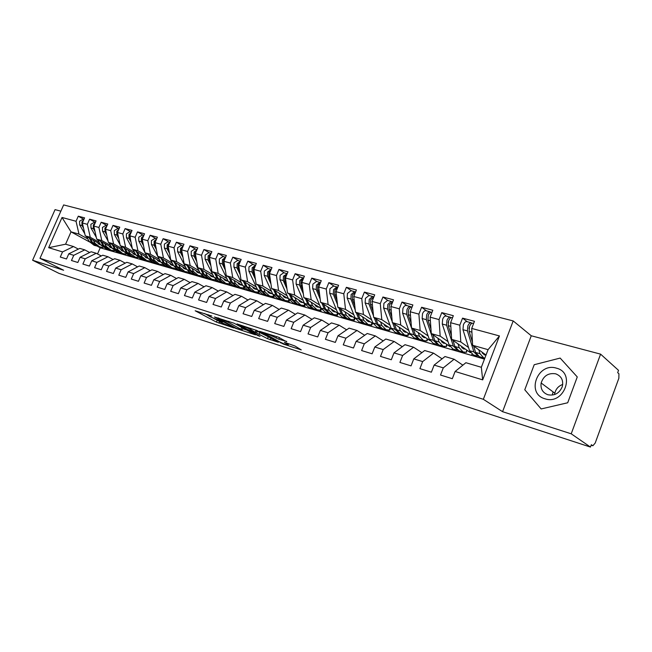 <?xml version="1.0" encoding="UTF-8"?>
<svg xmlns="http://www.w3.org/2000/svg" width="652" height="652" viewBox="0 0 652 652"><rect width="100%" height="100%" fill="white"/><g stroke="black" fill="none" stroke-linecap="round" stroke-linejoin="round"><path stroke-width="0.98" d="M211.81 316.024L195.168 310.768L216.431 322.096L233.913 327.915L220.132 322.055L218.933 321.314L222.878 321.974L210.946 317.141L207.898 315.405L211.81 316.024M286.619 341.746L278.404 337.182L259.512 331.297L283.245 344.028L301.265 349.888L294.859 345.959L284.353 342.308L288.192 344.835C287.573 345.275 284.598 344.232 279.252 341.697L264.72 333.628C265.315 333.164 268.331 334.223 273.783 336.815L278.779 339.219L286.733 341.444M60.88 211.167L55.061 209.626L32.6 260.238L58.949 273.359L590.467 447.076L591.323 444.729L592.888 445.756L595.203 443.034L618.854 378.266L618.935 373.775L617.68 372.651L618.52 370.344L600.59 354.142L531.266 335.772L513.197 320.939L483.344 399.301L502.57 411.689L571.217 433.808L590.467 447.076M32.6 260.238L63.627 270.238L39.984 258.339L483.344 399.301M234.166 323.27L214.451 316.953L235.584 328.315L255.486 334.875L234.166 323.27M236.978 323.905L257.198 330.654L278.298 342.267L267.532 338.681L256.562 333.017L251.004 331.379L260.05 336.326L258.021 335.666L236.978 323.905M471.494 355.364L471.901 354.321M452.015 349.725L452.349 348.861M433.058 344.232L433.393 343.376M414.607 338.885L414.933 338.046M396.636 333.677L396.97 332.846M379.138 328.608L379.456 327.817M362.088 323.661L362.357 322.984M345.462 318.844L345.699 318.266M329.252 314.15L329.456 313.653M313.441 309.57L313.612 309.154M513.197 320.939L63.635 204.924L39.984 258.339M89.56 241.965L71.027 231.851L62.03 217.475L48.664 247.687L62.543 251.917L60.277 257.043L66.512 258.974L68.786 253.815L73.741 255.323L71.467 260.515L77.841 262.487L80.123 257.271L85.192 258.811L82.902 264.06L89.414 266.081L91.72 260.8L96.903 262.381L94.589 267.687L101.256 269.757L103.578 264.41L108.884 266.024L106.545 271.403L113.366 273.514L115.706 268.102L121.133 269.757L118.786 275.193L125.755 277.361L128.118 271.884L133.668 273.579L131.305 279.08L138.444 281.297L140.824 275.755L146.504 277.483L144.116 283.058L151.427 285.323L153.823 279.716L159.65 281.485L157.238 287.133L164.728 289.455L167.14 283.775L173.106 285.584L170.677 291.297L178.346 293.677L180.783 287.923L186.896 289.79L184.443 295.576L192.307 298.013L194.761 292.186L201.02 294.093L198.558 299.953L206.611 302.447L209.088 296.546L215.502 298.502L213.017 304.435L221.281 307.002L223.775 301.02L230.36 303.025L227.85 309.04L236.317 311.672L238.844 305.609L245.592 307.662L243.066 313.759L251.753 316.456L254.296 310.311L261.224 312.422L258.673 318.608L267.589 321.371L270.156 315.144L277.263 317.312L274.696 323.579L283.856 326.416L286.432 320.108L293.734 322.324L291.142 328.681L300.548 331.599L303.156 325.193L310.654 327.483L308.046 333.922L317.703 336.921L320.336 330.425L328.037 332.773L325.405 339.309L335.34 342.398L337.989 335.804L345.91 338.217L343.254 344.851L353.465 348.021L356.139 341.33L364.289 343.816L361.607 350.548L372.113 353.808L374.802 347.019L383.189 349.57L380.483 356.408L391.298 359.757L394.012 352.871L402.634 355.495L399.912 362.43L411.037 365.886L413.775 358.885L422.659 361.591L419.912 368.641L431.379 372.194L434.134 365.087L443.287 367.875L440.516 375.03L452.325 378.698L455.112 371.477L465.895 362.716L481.331 367.288L488.079 349.659L472.602 345.291L486.033 355.014M62.03 217.475L76.039 221.264L78.998 234.109L87.784 238.925M83.921 219.374L78.281 216.187L76.039 221.264M78.281 216.187L84.589 217.858L82.339 222.976L87.344 224.329L90.269 237.287L99.063 242.137M95.306 222.43L89.601 219.186L87.344 224.329M89.601 219.186L96.056 220.898L93.79 226.073L98.9 227.458L101.785 240.547L110.579 245.413M106.879 225.519L101.174 222.259L98.9 227.458M101.174 222.259L107.776 224.011L105.485 229.243L110.718 230.661L113.562 243.872L122.356 248.771M118.705 228.681L113.016 225.396L110.718 230.661M113.016 225.396L119.756 227.189L117.458 232.487L122.804 233.938L125.608 247.271L134.402 252.202M130.799 231.908L125.119 228.607L122.804 233.938M125.119 228.607L132.014 230.441L129.691 235.796L135.168 237.279L137.931 250.751L146.708 255.714M143.171 235.209L137.499 231.892L135.168 237.279M137.499 231.892L144.557 233.766L142.218 239.194L147.817 240.71L150.53 254.313L159.3 259.3M155.828 238.591L150.164 235.258L147.817 240.71M150.164 235.258L157.393 237.173L155.029 242.658L160.767 244.215L163.432 257.956L172.185 262.976M168.778 242.047L163.13 238.697L160.767 244.215M163.13 238.697L170.531 240.661L168.151 246.212L174.019 247.801L176.627 261.688L185.38 266.733M182.03 245.584L176.407 242.218L174.019 247.801M176.407 242.218L183.978 244.223L181.582 249.855L187.597 251.476L190.148 265.503L198.876 270.58M195.608 249.211L190.001 245.82L187.597 251.476M190.001 245.82L197.76 247.882L195.339 253.579L201.501 255.25L203.994 269.415L212.699 274.516M209.512 252.919L203.921 249.52L201.501 255.25M203.921 249.52L211.867 251.623L209.439 257.393L215.747 259.105L218.175 273.424L226.855 278.551M223.75 256.725L218.192 253.302L215.747 259.105M218.192 253.302L226.334 255.462L223.88 261.305L230.352 263.058L232.715 277.524L241.362 282.691M238.347 260.621L232.813 257.181L230.352 263.058M232.813 257.181L241.167 259.398L238.689 265.315L245.323 267.116L247.613 281.737L256.228 286.929M253.31 264.614L247.809 261.159L245.323 267.116M247.809 261.159L256.375 263.432L253.881 269.431L260.686 271.273L262.895 286.049L271.476 291.273M268.648 268.714L263.188 265.242L260.686 271.273M263.188 265.242L271.965 267.573L269.455 273.653L276.44 275.543L278.567 290.482L287.1 295.731M284.386 272.911L278.958 269.423L276.44 275.543M278.958 269.423L287.972 271.819L285.437 277.98L292.609 279.92L294.647 295.022L303.139 300.303M300.531 277.222L295.152 273.718L292.609 279.92M295.152 273.718L304.402 276.179L301.852 282.422L309.203 284.419L311.159 299.684L319.594 304.997M317.108 281.648L311.77 278.135L309.203 284.419M311.77 278.135L321.273 280.653L318.698 286.986L326.253 289.032L328.103 304.476L336.481 309.814M334.126 286.187L328.836 282.658L326.253 289.032M328.836 282.658L338.6 285.25L336 291.672L343.767 293.775L345.519 309.39L353.824 314.761M351.607 290.857L346.375 287.312L343.767 293.775M346.375 287.312L356.408 289.977L353.783 296.489L361.77 298.649L363.408 314.443L371.648 319.839M369.57 295.649L364.395 292.096L361.77 298.649M364.395 292.096L374.704 294.826L372.072 301.436L380.271 303.661L381.795 319.643L389.953 325.063M388.03 300.58L382.928 297.01L380.271 303.661M382.928 297.01L393.531 299.822L390.866 306.53L399.309 308.82L400.703 324.981L408.771 330.434M407.011 305.649L401.982 302.063L399.309 308.82M401.982 302.063L412.887 304.957L410.206 311.77L418.894 314.125L420.157 330.474L428.128 335.959M426.538 310.857L421.591 307.263L418.894 314.125M421.591 307.263L432.814 310.246L430.108 317.157L439.057 319.578L440.181 336.13L448.046 341.648M446.636 316.228L441.771 312.618L439.057 319.578M441.771 312.618L453.336 315.69L450.605 322.707L459.815 325.201L460.793 341.958L468.543 347.5M467.329 321.754L462.553 318.135L459.815 325.201M462.553 318.135L474.469 321.297L471.714 328.429L499.456 335.943L482.676 379.871L455.112 371.477M462.871 365.177L454.11 359.236L444.99 356.53L434.134 365.087M443.287 367.875L454.11 359.236M471.714 328.429L472.602 345.291M488.079 349.659L499.456 335.943M442.08 358.828L433.556 353.148L424.697 350.523L413.775 358.885M422.659 361.591L433.556 353.148M484.46 359.122L100.212 247.784L97.409 246.252M482.724 357.638L484.534 358.934M460.793 341.958L451.649 339.374L470.402 352.659M473.776 355.055L476.099 356.701M450.605 322.707L451.649 339.374M421.893 352.675L413.588 347.231L404.99 344.688L394.012 352.871M402.634 355.495L413.588 347.231M462.578 351.827L464.892 353.457M440.181 336.13L431.298 333.62L449.807 346.489M453.841 349.293L456.213 350.939M430.108 317.157L431.298 333.62M402.276 346.701L394.191 341.493L385.829 339.016L374.802 347.019M383.189 349.57L394.191 341.493M442.936 346.147L445.316 347.777M420.157 330.474L411.534 328.037L429.815 340.523M434.452 343.685L436.864 345.332M410.206 311.77L411.534 328.037L413.914 334.737L418.388 338.983M383.213 340.914L375.332 335.902L367.206 333.498L356.139 341.33M364.289 343.816L375.332 335.902M423.751 340.564L426.261 342.259M400.703 324.981L392.317 322.61L410.401 334.745M415.593 338.233L418.046 339.879M390.866 306.53L392.317 322.61M364.672 335.291L356.994 330.474L349.089 328.135L337.989 335.804M345.91 338.217L356.994 330.474M405.055 335.112L407.728 336.888M381.795 319.643L373.645 317.337L391.526 329.154M397.239 332.927L399.725 334.574M372.072 301.436L373.645 317.337M346.644 329.822L339.162 325.193L331.46 322.919L320.336 330.425M328.037 332.773L339.162 325.193M386.856 329.806L389.684 331.656M363.408 314.443L355.479 312.202L373.18 323.726M379.374 327.76L381.893 329.407M353.783 296.489L355.479 312.202M329.097 324.517L321.803 320.059L314.313 317.834L303.156 325.193M310.654 327.483L321.803 320.059M369.13 324.647L372.105 326.57M345.519 309.39L337.801 307.214L355.324 318.461M361.974 322.732L364.517 324.37M336 291.672L337.801 307.214M312.015 319.35L304.9 315.055L297.605 312.895L286.432 320.108M293.734 322.324L304.9 315.055M351.876 319.627L354.99 321.607M328.103 304.476L320.597 302.349L337.948 313.351M345.055 317.85L347.597 319.464M318.698 286.986L320.597 302.349M295.389 314.329L288.445 310.181L281.338 308.078L270.156 315.144M277.263 317.312L288.445 310.181M335.063 314.729L338.306 316.774M311.159 299.684L303.84 297.622L321.028 308.38M328.535 313.082L331.102 314.688M301.852 282.422L303.84 297.622M279.186 309.439L272.414 305.429L265.486 303.384L254.296 310.311M261.224 312.422L272.414 305.429M318.673 309.969L322.039 312.063M294.647 295.022L287.524 293.009L304.549 303.547M312.365 308.38L315.014 310.026M285.437 277.98L287.524 293.009M263.4 304.68L256.79 300.808L250.042 298.812L238.844 305.609M245.592 307.662L256.79 300.808M302.699 305.323L306.179 307.467M278.567 290.482L271.623 288.518L288.494 298.844M296.668 303.848L299.325 305.478M269.455 273.653L271.623 288.518M248.013 300.042L241.558 296.293L234.981 294.345L223.775 301.02M230.36 303.025L241.558 296.293M287.116 300.792L290.71 302.984M262.895 286.049L256.122 284.142L272.838 294.264L277.336 298.266L279.789 298.975M281.411 299.464L284.027 301.045M253.881 269.431L256.122 284.142M233.008 295.527L226.709 291.9L220.286 290.001L209.088 296.546M215.502 298.502L226.709 291.9M271.917 296.383L275.617 298.608M247.613 281.737L241.012 279.871L257.573 289.806M266.423 295.12L269.089 296.717M238.689 265.315L241.012 279.871M218.371 291.118L212.218 287.613L205.959 285.755L194.761 292.186M201.02 294.093L212.218 287.613M257.084 292.072L260.882 294.337M232.715 277.524L226.268 275.706L242.691 285.462M251.811 290.89L254.516 292.495M223.88 261.305L226.268 275.706M204.092 286.823L198.086 283.424L191.973 281.615L180.783 287.923M186.896 289.79L198.086 283.424M242.609 287.874L246.497 290.173M218.175 273.424L211.892 271.648L228.159 281.232M237.564 286.766L240.278 288.371M209.439 257.393L211.892 271.648M190.156 282.642L184.288 279.341L178.314 277.573L167.14 283.775M173.106 285.584L184.288 279.341M228.477 283.767L232.454 286.098M203.994 269.415L197.858 267.679L213.978 277.1L212.487 276.855L209.039 274.215M223.644 282.748L226.374 284.337M195.339 253.579L197.858 267.679M176.553 278.551L170.816 275.348L164.989 273.628L153.823 279.716M159.65 281.485L170.816 275.348M214.671 279.765L218.73 282.12M190.148 265.503L184.157 263.815L200.14 273.066M210.05 278.812L212.797 280.401M181.582 249.855L184.157 263.815M163.269 274.565L157.654 271.452L151.965 269.773L140.824 275.755M146.504 277.483L157.654 271.452M201.183 275.853L205.323 278.241M176.627 261.688L170.783 260.034L186.619 269.137M196.765 274.973L199.52 276.554M168.151 246.212L170.783 260.034M150.286 270.67L144.801 267.646L139.243 266L128.118 271.884M133.668 273.579L144.801 267.646M188.004 272.031L192.218 274.443M163.432 257.956L157.719 256.342L173.408 265.299M183.782 271.224L186.545 272.797M155.029 242.658L157.719 256.342M137.613 266.864L132.25 263.93L126.814 262.324L115.706 268.102M121.133 269.757L132.25 263.93M175.127 268.298L179.406 270.727M150.53 254.313L144.948 252.74L160.506 261.55M171.085 267.548L173.856 269.121M142.218 239.194L144.948 252.74M125.217 263.147L119.976 260.295L114.662 258.722L103.578 264.41M108.884 266.024L119.976 260.295M162.527 264.647L166.871 267.1M137.931 250.751L132.47 249.211L147.89 257.89M158.721 263.995L161.451 265.527M129.691 235.796L132.47 249.211M113.106 259.52L107.971 256.741L102.78 255.209L91.72 260.8M96.903 262.381L107.971 256.741M150.213 261.077L150.84 261.428M151.549 261.827L154.622 263.547M125.608 247.271L120.278 245.763L135.559 254.313L133.53 253.995M146.57 260.474L149.316 262.006M117.458 232.487L120.278 245.763M101.264 255.975L96.235 253.269L91.158 251.762L80.123 257.271M85.192 258.811L96.235 253.269M139.838 258.518L142.633 260.075M113.562 243.872L108.354 242.397L123.497 250.816M128.183 250.189L129.878 253.253L137.433 258.567M105.485 229.243L108.354 242.397M89.674 252.503L84.76 249.871L79.788 248.396L68.786 253.815M73.741 255.323L84.76 249.871M128.159 255.152L130.897 256.676M101.785 240.547L96.692 239.105L111.704 247.401M122.951 253.62L125.812 255.201M93.79 226.073L96.692 239.105M78.346 249.105L73.529 246.546L65.591 244.198L48.664 247.687M62.543 251.917L73.529 246.546M116.659 251.827L119.414 253.343M90.269 237.287L85.282 235.877L100.163 244.06M104.638 243.498L106.341 246.497L111.109 250.213L114.434 251.9M82.339 222.976L85.282 235.877M571.217 433.808L600.59 354.142M45.917 244.875L53.293 228.216L45.917 244.875M531.266 335.772L502.57 411.689M534.208 364.712L524.778 389.774L541.16 408.951L567.705 402.765L577.264 376.938L560.158 358.078L534.208 364.712L560.158 358.078L577.264 376.938L567.705 402.765L541.16 408.951L524.778 389.774L534.208 364.712M78.998 234.109L71.027 231.851L65.591 244.198M100.212 247.784L97.523 253.962M97.621 239.618L100.62 244.859L108.167 250.091M482.676 379.871L481.331 367.288M214.011 318.6L218.819 321.037M204.459 313.49L207.752 315.25M242.536 328.73L246.709 330.083M217.89 318.16L236.277 328.274L240.099 329.684C241.908 330.254 242.568 330.311 242.071 329.855L228.314 322.341L218.021 317.834M242.707 328.315L242.691 327.899M256.179 330.743L269.064 337.174M250.352 329.301C245.054 326.782 242.112 325.739 241.525 326.171L247.385 329.439L254.932 332.129L250.352 329.301L250.759 328.323M83.13 219.186L79.577 221.215L79.666 224.899L84.793 233.758M83.513 228.127L82.022 225.543L81.932 221.851L83.668 219.96M96.789 242.21L100.547 244.728L99.406 244.402M100.115 244.035L98.134 243.652M98.672 244.027L100.294 244.296M98.933 244.182L100.367 244.418M93.244 240.254L94.956 243.229L99.732 246.921L102.918 247.45M98.917 246.684L97.368 246.244L92.592 242.552L90.351 238.665M83.024 225.967L82.47 223.53M96.512 245.991L91.696 242.299L89.251 238.061M86.374 236.48L89.348 241.623L94.132 245.307L95.657 245.747M94.459 222.21L90.897 224.272L90.97 227.988L96.276 237.271M94.988 231.468L93.383 228.648L93.301 224.924L95.151 222.951M108.183 245.454L112.046 248.013M111.484 247.279L109.495 246.896M110.041 247.279L111.794 247.564M110.31 247.434L111.867 247.687M111.476 250.286L114.402 250.759M110.294 249.977L108.697 249.512L103.929 245.804L101.688 241.868M94.491 229.235L93.872 226.448M107.833 249.26L103.016 245.543L100.563 241.248M106.04 225.299L102.462 227.393L102.527 231.15L108.02 240.881M106.716 234.891L104.988 231.827L104.923 228.053L106.895 226.016M105.697 228.77L106.089 227.874M123.546 250.914L121.655 250.604M119.821 248.771L123.807 251.37M123.106 250.604L121.109 250.213M121.924 250.759L123.619 251.036M116.284 246.806L117.979 249.838L122.739 253.571L126.129 254.125M121.924 253.343L120.278 252.862L115.518 249.129L113.269 245.128M106.219 232.593L105.534 229.447M119.397 252.601L114.581 248.86L112.12 244.492M109.12 242.821L112.128 248.159L116.895 251.884L118.525 252.357M117.873 228.461L114.296 230.588L114.344 234.378L120.025 244.582M118.713 238.404L116.863 235.07L116.806 231.264L118.9 229.154M117.482 232.422L118.224 230.71M131.72 252.169L135.828 254.802M134.98 253.995L132.984 253.595M133.807 254.158L135.632 254.459M138.118 257.573L134.622 257.01M133.807 256.774L132.103 256.285L127.36 252.528L125.102 248.469M118.208 236.024L117.458 232.519M131.223 256.024L126.398 252.251L123.937 247.817M120.873 246.097L123.896 251.533L128.648 255.282L130.335 255.771M129.976 231.688L126.39 233.848L126.431 237.687L132.299 248.388M130.979 242.006L128.998 238.387L128.966 234.541L131.182 232.365M130.473 239.545L129.944 234.81L130.579 233.75M147.751 257.817L145.665 257.467M143.88 255.633L148.118 258.306M147.124 257.458L145.119 257.059M145.942 257.638L147.922 257.956M140.359 253.652L142.038 256.741L146.773 260.523L150.262 261.085M145.958 260.287L144.198 259.781L139.463 256L137.213 251.876M143.31 259.512L138.485 255.723L136.015 251.207M132.886 249.439L135.926 254.989L140.661 258.754L142.413 259.26M556.4 368.152C537.607 362.064 525.716 393.645 544.958 398.779C564.004 405.43 576.083 372.789 556.4 368.152M555.683 373.816C548.405 372.732 543.556 375.788 541.144 382.993C540.369 388.763 542.611 392.683 547.876 394.745C554.599 395.968 559.392 393.303 562.252 386.734C563.646 380.385 561.453 376.074 555.683 373.816M554.632 394.55L554.819 393.197C555.879 388.91 558.511 385.992 562.725 384.444M142.356 234.997L138.762 237.189L138.786 241.061L144.858 252.291M143.53 245.698L141.419 241.786L141.394 237.898L143.742 235.657M143.016 243.155L142.429 242.055L142.405 238.167L143.204 236.904M160.172 261.362L158.086 261.02M156.325 259.186L160.685 261.9M159.544 261.004L157.54 260.604M158.363 261.191L160.449 261.525M152.804 257.19L154.483 260.311L159.202 264.117L162.682 264.671M158.387 263.881L156.57 263.351L151.843 259.553L149.593 255.364M155.665 263.082L150.84 259.268L148.371 254.671M145.168 252.862L148.224 258.518L152.951 262.308L154.752 262.829M155.021 238.379L151.419 240.604L151.435 244.524L157.711 256.309M156.374 249.488L154.125 245.258L154.116 241.33L156.594 239.031M155.852 246.855L155.16 245.535L155.143 241.607L156.105 240.164M172.886 264.997L170.783 264.647M169.047 262.813L173.546 265.568M172.242 264.63L170.237 264.223M171.06 264.826L173.155 265.152M165.543 260.808L167.205 263.962L171.908 267.785L175.388 268.339M171.101 267.556L169.21 267.01L164.508 263.188L162.258 258.934M168.297 266.733L163.489 262.895L161.003 258.216M157.735 256.35L160.808 262.12L165.518 265.943L167.385 266.481M167.988 241.835L164.377 244.101L164.377 248.062L173.676 265.812L178.371 269.659L180.302 270.213M169.512 253.375L167.132 248.811L167.132 244.842L169.748 242.487M168.998 250.653L168.183 249.097L168.192 245.128L169.3 243.53M185.885 268.722L183.774 268.363M182.071 266.521L185.543 269.129L186.708 269.317M185.241 268.347L183.228 267.931M184.051 268.542L186.146 268.868M188.86 272.153L188.452 271.786M178.575 264.516L180.229 267.695L184.907 271.55L188.387 272.088M184.1 271.313L182.152 270.751L177.466 266.904L175.217 262.585M181.232 270.474L176.423 266.603L173.937 261.843M181.256 245.38L177.637 247.678L177.621 251.68L186.855 269.594L191.525 273.457L193.514 274.036M182.976 257.377L180.449 252.454L180.465 248.436L183.212 246.032M182.454 254.557L181.525 252.748L181.541 248.73L182.804 246.986M199.194 272.528L197.067 272.161M195.396 270.319L198.852 272.952L200.18 273.155M198.542 272.145L196.529 271.729M197.352 272.349L199.447 272.675M202.291 276.008L201.77 275.519M191.916 268.306L193.554 271.517L198.216 275.397L201.68 275.926M197.409 275.16L195.396 274.582L190.726 270.71L188.477 266.318M194.459 274.296L189.659 270.401L187.173 265.56M194.842 249.007L191.223 251.346L191.191 255.388L200.335 273.465L204.989 277.353L207.051 277.948M196.749 261.485L194.084 256.179L194.117 252.12L197.002 249.667M196.228 258.559L195.184 256.48L195.217 252.422L196.635 250.531M212.821 276.424L210.677 276.049M212.153 276.032L210.14 275.609M210.963 276.244L213.057 276.562M216.032 279.944L215.299 279.855L215.413 279.325M205.567 272.186L207.197 275.429L211.835 279.333L215.299 279.855M211.028 279.097L208.95 278.494L204.304 274.606L202.055 270.132M208.004 278.208L203.204 274.288L200.718 269.349M208.754 252.723L205.127 255.095L205.087 259.186L214.141 277.426L218.77 281.338L220.898 281.949M210.873 265.706L208.045 260.001L208.094 255.894L211.118 253.4M210.343 262.674L209.178 260.311L209.227 256.203L210.792 254.182M224.899 280.23L227.002 280.547M226.782 280.417L224.614 280.034M223.008 278.192L226.44 280.857L227.923 281.085M226.097 280.018L224.084 279.586M230.099 283.97L229.235 283.881L229.382 283.212M219.553 276.163L221.167 279.439L225.779 283.359L229.235 283.881M224.981 283.131L222.829 282.512L218.208 278.591L215.959 274.044M221.867 282.218L217.083 278.265L214.598 273.237M223.008 256.529L219.382 258.942L219.325 263.082L228.281 281.485L232.878 285.413L235.087 286.057M225.331 270.05L222.356 263.913L222.422 259.765L225.592 257.238M224.81 266.904L223.514 264.223L223.587 260.075L225.299 257.931M239.178 284.313L241.273 284.622M241.077 284.508L238.893 284.109M237.32 282.275L240.735 284.957L242.218 285.185M240.384 284.093L238.371 283.661M244.492 288.07L243.506 287.997L243.693 287.165M233.881 280.23L235.486 283.547L240.066 287.491L243.506 287.997M239.268 287.263L237.035 286.619L232.446 282.675L230.205 278.045M236.065 286.318L231.297 282.349L228.811 277.214M237.621 260.425L233.995 262.886L233.913 267.067L242.772 285.633L247.336 289.594L249.626 290.254M240.156 274.525L237.026 267.923L237.108 263.726L240.425 261.175L237.344 260.352M239.634 271.248L238.208 268.241L238.298 264.044L240.172 261.778M253.807 288.502L255.886 288.795M255.739 288.706L253.514 288.29M251.982 286.456L255.372 289.162L256.864 289.382M255.022 288.274L253 287.834M258.974 292.137L258.127 292.218L258.355 291.2M248.567 284.402L250.148 287.752L254.704 291.721L258.127 292.218M253.905 291.493L251.599 290.825L247.035 286.864L244.802 282.145M250.612 290.523L245.861 286.521L243.367 281.289M252.601 264.427L248.966 266.929L248.868 271.159L257.613 289.895L262.153 293.873L264.516 294.557M255.356 279.129L252.063 272.031L252.161 267.785L255.625 265.225M254.842 275.731L253.278 272.365L253.383 268.119L255.413 265.739M268.795 292.789L270.849 293.058M270.784 293.025L268.502 292.569M267.01 290.735L270.384 293.465L271.876 293.685M270.018 292.561L268.005 292.112M273.921 296.448L273.106 296.546L273.392 295.299M263.62 288.681L265.177 292.063L269.7 296.057L273.106 296.546M268.909 295.829L266.513 295.136L261.99 291.151L259.765 286.342M265.527 294.826L260.784 290.8L258.298 285.454M267.956 268.526L264.329 271.069L264.207 275.356L272.838 294.264L276.081 295.193L273.604 289.732M270.947 283.881L267.483 276.244L267.605 271.957L271.216 269.39M270.425 280.336L268.73 276.587L268.86 272.291L271.045 269.806M284.166 297.182L286.081 297.442L283.873 296.962M282.414 295.128L285.763 297.874L287.263 298.094M285.405 296.953L283.384 296.497M289.243 300.874L288.469 300.979L288.812 299.472M279.048 293.066L280.588 296.489L285.071 300.499L288.469 300.979M284.288 300.279L281.811 299.561L277.32 295.552L275.103 290.645M280.808 299.244L276.081 295.193M283.71 272.732L280.083 275.323L279.944 279.651L288.445 298.738L292.903 302.764L295.438 303.498M286.937 288.771L283.302 280.572L283.449 276.228L287.206 273.685M286.424 285.079L284.582 280.922L284.728 276.578L287.084 273.995M299.928 301.689L301.754 301.933L299.635 301.46M298.217 299.627L301.542 302.398L303.041 302.609M301.175 301.46L299.154 300.996M304.949 305.405L304.215 305.527L304.631 303.71M294.875 297.565L296.399 301.02L300.841 305.063L304.215 305.527M300.059 304.834L297.491 304.093L293.041 300.059L290.833 295.063M296.473 303.775L291.77 299.692L289.301 294.109M299.879 277.043L296.252 279.684L296.098 284.068L304.451 303.335L308.869 307.385L311.501 308.143M303.343 293.824L299.537 285.014L299.708 280.621L303.058 277.899L303.62 278.102M302.838 289.977L300.857 285.372L301.028 280.971L303.539 278.298M316.09 306.31L317.817 306.538L315.796 306.073M314.427 304.248L317.728 307.043L319.227 307.247M317.361 306.081L315.34 305.617M321.061 310.05L320.368 310.189L320.808 308.241M311.118 302.178L312.61 305.674L317.011 309.733L320.368 310.189M316.236 309.513L313.579 308.746L309.17 304.688L306.978 299.586M312.544 308.412L307.866 304.313L305.405 298.6M316.473 281.477L312.854 284.166L312.667 288.6L320.882 308.046L325.25 312.121L327.972 312.903M320.181 299.048L316.204 289.57L316.399 285.12L319.749 282.349L320.458 282.658M319.692 295.022L317.557 289.936L317.752 285.486L320.434 282.723M332.683 311.045L334.305 311.257L332.39 310.8M331.061 308.991L334.329 311.803L335.829 312.006M333.971 310.833L331.95 310.352M337.589 314.818L336.937 314.973L337.394 313.001M327.785 306.905L329.252 310.45L333.604 314.533L336.937 314.973M332.83 314.313L330.083 313.514L325.723 309.431L323.539 304.223M329.04 313.18L324.386 309.048L321.925 303.196M333.514 286.024L329.904 288.763L329.692 293.253L337.744 312.887L342.064 316.978L344.884 317.793M337.475 304.443L333.327 294.248L333.539 289.749L336.88 286.929L337.687 287.296M336.994 300.23L334.712 294.631L334.932 290.124L337.777 287.287M349.708 315.91L351.216 316.106L349.415 315.658M348.144 313.856L351.371 316.693L352.879 316.888M351.029 315.707L348.999 315.218M354.028 319.513L354.509 319.928L353.946 319.879L354.411 317.874M344.892 311.77L346.342 315.348L350.637 319.456L353.946 319.879M349.871 319.235L347.019 318.412L342.716 314.313L340.548 308.975M345.967 318.07L341.338 313.914L338.893 307.915M351.02 290.702L347.41 293.49L347.174 298.037L355.055 317.85L359.325 321.966L362.243 322.813M355.242 310.018L350.906 299.056L351.151 294.5L354.484 291.623L355.316 292.014M354.769 305.617L352.333 299.447L352.577 294.883L355.601 291.982M367.198 320.906L368.584 321.077L366.905 320.645M365.682 318.852L368.877 321.713L370.377 321.909M368.543 320.711L366.514 320.213M371.493 324.549L371.925 324.965L371.412 324.924L371.885 322.887M362.471 316.758L363.889 320.385L368.127 324.509L371.412 324.924M367.369 324.297L364.411 323.441L360.165 319.317L358.013 313.856M363.343 323.082L358.755 318.909L356.318 312.756M368.999 295.503L365.405 298.347L365.144 302.944L372.838 322.952L377.052 327.092L380.075 327.964M373.49 315.804L368.983 303.995L369.244 299.382L372.577 296.456L373.425 296.864M373.034 311.183L370.45 304.394L370.719 299.781L373.906 296.831M385.161 326.041L386.424 326.187L384.884 325.78M383.694 323.979L386.856 326.864L388.356 327.06M386.538 325.853L384.501 325.348M381.192 328.241L376.636 324.044L374.224 317.72M389.431 329.733L389.815 330.14L389.342 330.099L389.831 328.029M380.532 321.884L381.917 325.552L386.09 329.708L389.342 330.099M385.34 329.488L382.276 328.6L378.087 324.46L375.959 318.869M387.492 300.433L383.906 303.335L383.612 307.997L391.11 328.192L395.259 332.357L398.405 333.262M392.243 321.795L387.557 309.072L387.858 304.402L391.176 301.42L392.048 301.852M391.811 316.945L389.073 309.488L389.366 304.81L392.691 301.827M403.629 331.314L404.745 331.436L403.335 331.029M402.211 329.252L405.324 332.161L406.824 332.349M405.031 331.143L402.993 330.621M399.529 333.539L395.014 329.317L392.626 322.813M407.859 335.055L408.193 335.454L407.769 335.421L408.266 333.319M399.089 327.157L400.442 330.874L404.55 335.038L407.769 335.421M403.808 334.826L400.63 333.905L396.506 329.741L394.403 324.011M406.506 305.511L406.245 305.446C404.949 305.372 403.849 306.383 402.928 308.469L402.61 313.188L409.896 333.579L413.971 337.769L417.231 338.706M411.526 328.013L406.669 314.297L406.995 309.57C407.916 307.475 409.016 306.456 410.304 306.53L411.192 306.978M411.11 322.911L408.225 314.72L408.551 309.985C409.464 307.891 410.573 306.872 411.86 306.945L411.86 306.945M422.602 336.725L423.58 336.839L422.325 336.448M421.249 334.672L424.313 337.614L425.813 337.785M424.053 336.587L422.007 336.049M426.799 340.523L427.223 338.747M418.168 332.569L419.489 336.334L423.531 340.523L426.71 340.89M422.798 340.32L419.497 339.366L415.446 335.177L413.368 329.293M426.066 310.735L425.805 310.662C424.525 310.605 423.425 311.632 422.504 313.751L422.154 318.535L429.22 339.121L433.213 343.327L436.604 344.305M437.769 344.574L433.344 340.311L426.335 319.676L426.685 314.883C427.614 312.756 428.706 311.721 429.986 311.778L430.899 312.259M430.972 329.097L427.932 320.108L428.291 315.315C429.212 313.188 430.312 312.145 431.583 312.21L431.844 312.275M442.121 342.292L442.944 342.382L441.869 342.031M440.825 340.246L443.841 343.213L445.34 343.384M441.559 341.632L443.613 342.178M446.27 346.147L446.71 344.329M437.802 338.143L439.081 341.958L443.042 346.171L446.188 346.505M442.317 345.959L438.894 344.973L434.917 340.76L432.871 334.72M448.128 322.479L448.552 320.947M446.196 316.106L445.944 316.041C444.672 315.984 443.58 317.035 442.651 319.195L442.268 324.028L449.089 344.827L453.01 349.048L456.522 350.067M457.712 350.336L453.336 346.041L446.571 325.209L446.962 320.352C447.891 318.192 448.983 317.141 450.247 317.19L451.176 317.695M451.404 335.527L448.209 325.658L448.609 320.8C449.538 318.632 450.63 317.581 451.893 317.63L452.138 317.695M462.203 348.021L462.855 348.087L461.975 347.777M460.972 345.984L463.931 348.975L465.422 349.138M461.673 347.377L463.735 347.94M466.302 351.933L466.75 350.075M458.006 343.873L459.236 347.736L463.116 351.974L466.213 352.292M462.407 351.762L458.853 350.735L454.957 346.505L452.944 340.295M468.992 328.469L469.595 326.293M466.922 321.64L466.669 321.575C465.422 321.526 464.33 322.601 463.401 324.786L462.977 329.692L469.538 350.695L473.368 354.933L477.019 355.992M478.234 356.253L473.906 351.95L467.411 330.906L467.834 325.984C468.772 323.791 469.856 322.716 471.103 322.756L472.064 323.294M472.439 342.21L469.106 331.371L469.53 326.44C470.467 324.248 471.551 323.164 472.798 323.213L473.042 323.278M481.706 351.884L484.599 354.9L486.017 355.047M482.39 353.294L484.452 353.865M478.796 349.774L479.986 353.694L483.776 357.94L484.868 358.062M483.075 357.744L479.383 356.677L475.585 352.422L473.613 346.025M591.16 445.169L592.668 445.658M219.537 321.721L218.933 323.156M217.189 320.303L216.431 322.096M241.696 327.361L240.947 329.162M228.754 321.273L228.314 322.341M270.808 338.127L270.132 339.773M268.306 336.799L267.532 338.681M259.977 332.227L259.194 334.126M257.344 331.118L256.562 333.017M256.024 330.099L255.25 331.974M279.463 337.565L278.779 339.219M276.676 336.628L276.081 338.086M274.182 335.829L273.783 336.815M287.768 343.408L287.385 344.337M283.416 343.604L283.245 344.028M280.8 342.471L280.613 342.928M92.592 242.552L94.956 243.229M89.348 241.623L91.696 242.299M79.666 224.899L82.022 225.543M110.791 247.662L111.965 248.004M103.929 245.804L106.341 246.497M100.62 244.859L103.016 245.543M90.97 227.988L93.383 228.648M122.429 251.004L123.595 251.338M115.518 249.129L117.979 249.838M112.128 248.159L114.581 248.86M102.527 231.15L104.988 231.827M134.32 254.41L135.494 254.753M127.36 252.528L129.878 253.253M123.896 251.533L126.398 252.251M114.344 234.378L116.863 235.07M146.48 257.899L147.645 258.233M139.463 256L142.038 256.741M135.926 254.989L138.485 255.723M126.431 237.687L128.998 238.387M553.092 391.909L552.423 394.37M158.917 261.468L160.082 261.802M151.843 259.553L154.483 260.311M148.224 258.518L150.84 259.268M138.786 241.061L141.419 241.786M171.631 265.111L172.796 265.445M164.508 263.188L167.205 263.962M155.16 245.535L155.624 245.665M160.808 262.12L163.489 262.895M151.435 244.524L154.125 245.258M184.646 268.844L185.804 269.178M177.466 266.904L180.229 267.695M168.183 249.097L168.729 249.251M173.676 265.812L176.423 266.603M164.377 248.062L167.132 248.811M197.963 272.666L199.121 273.001M190.726 270.71L193.554 271.517M181.525 252.748L182.152 252.919M186.855 269.594L189.659 270.401M177.621 251.68L180.449 252.454M211.59 276.57L212.748 276.904M204.304 274.606L207.197 275.429M195.184 256.48L195.893 256.676M200.335 273.465L203.204 274.288M191.191 255.388L194.084 256.179M225.551 280.58L226.7 280.906M218.208 278.591L221.167 279.439M209.178 260.311L209.977 260.523M214.141 277.426L217.083 278.265M205.087 259.186L208.045 260.001M239.846 284.68L240.995 285.005M232.446 282.675L235.486 283.547M223.514 264.223L224.41 264.467M228.281 281.485L231.297 282.349M219.325 263.082L222.356 263.913M254.492 288.877L255.641 289.203M247.035 286.864L250.148 287.752M238.208 268.241L239.202 268.518M242.772 285.633L245.861 286.521M233.913 267.067L237.026 267.923M269.504 293.18L270.645 293.506M261.99 291.151L265.177 292.063M253.278 272.365L254.37 272.666M257.613 289.895L260.784 290.8M248.868 271.159L252.063 272.031M284.9 297.597L286.024 297.923M277.32 295.552L280.588 296.489M268.73 276.587L269.928 276.913M264.207 275.356L267.483 276.244M300.678 302.12L301.803 302.447M293.041 300.059L296.399 301.02M284.582 280.922L285.894 281.281M288.445 298.738L291.77 299.692M279.944 279.651L283.302 280.572M316.864 306.766L317.98 307.084M309.17 304.688L312.61 305.674M300.857 285.372L302.283 285.763M304.451 303.335L307.866 304.313M296.098 284.068L299.537 285.014M333.474 311.526L334.582 311.843M325.723 309.431L329.252 310.45M317.557 289.936L319.113 290.36M320.882 308.046L324.386 309.048M312.667 288.6L316.204 289.57M350.531 316.416L351.624 316.733M342.716 314.313L346.342 315.348M334.712 294.631L336.399 295.087M337.744 312.887L341.338 313.914M329.692 293.253L333.327 294.248M368.038 321.436L369.13 321.754M360.165 319.317L363.889 320.385M352.333 299.447L354.158 299.944M355.055 317.85L358.755 318.909M347.174 298.037L350.906 299.056M386.025 326.595L387.101 326.905M378.087 324.46L381.917 325.552M370.45 304.394L372.414 304.932M372.838 322.952L376.636 324.044M365.144 302.944L368.983 303.995M404.509 331.901L405.568 332.202M396.506 329.741L400.442 330.874M389.073 309.488L391.184 310.067M391.11 328.192L395.014 329.317M383.612 307.997L387.557 309.072M423.507 337.345L424.558 337.646M415.446 335.177L419.489 336.334M408.225 314.72L410.499 315.348M409.896 333.579L413.914 334.737M402.61 313.188L406.669 314.297M443.042 342.952L444.077 343.245M434.917 340.76L439.081 341.958M427.932 320.108L430.369 320.776M429.22 339.121L433.344 340.311M422.154 318.535L426.335 319.676M463.14 348.714L464.167 349.007M454.957 346.505L459.236 347.736M448.209 325.658L450.834 326.375M449.089 344.827L453.336 346.041M442.268 324.028L446.571 325.209M483.833 354.647L484.835 354.933M475.585 352.422L479.986 353.694M469.106 331.371L471.909 332.137M469.538 350.695L473.906 351.95M462.977 329.692L467.411 330.906M591.152 445.194L592.766 445.715M208.2 314.688L208.029 315.112M219.227 320.613L219.056 321.028M242.829 328.005L242.071 329.855M241.827 325.462L241.639 325.894M256.375 330.271L255.584 332.186M265.022 332.895L264.842 333.327M288.657 343.694L288.192 344.835M82.845 219.105L83.912 219.39M99.658 244.5L100.31 244.687M94.173 222.128L95.371 222.454M111.044 247.768L111.696 247.947M105.388 248.559L106.969 249.015M105.754 225.225L107.091 225.576M122.682 251.102L123.326 251.289M117.588 228.379L119.063 228.779M134.573 254.516L135.225 254.696M129.691 231.615L131.321 232.047M146.733 257.996L147.376 258.184M554.819 393.197L541.144 382.993M142.071 234.916L143.856 235.396M159.169 261.566L159.813 261.754M154.736 238.298L156.684 238.819M171.883 265.217L172.527 265.397M167.703 241.762L169.813 242.324M184.899 268.942L185.543 269.129M180.971 245.307L183.261 245.91M198.216 272.764L198.852 272.952M194.557 248.934L197.034 249.594M211.843 276.676L212.487 276.855M208.477 252.642L211.142 253.359M225.804 280.678L226.44 280.857M222.731 256.448L225.6 257.214M240.099 284.777L240.735 284.957M254.745 288.975L255.372 289.162M252.324 264.353L255.519 265.201M269.757 293.286L270.384 293.465M273.987 296.147L273.881 296.619M267.679 268.453L270.955 269.325M285.144 297.695L285.763 297.874M289.358 300.344L289.203 301.045M283.441 272.658L286.798 273.555M300.922 302.218L301.542 302.398M305.128 304.614L304.908 305.592M299.61 276.978L303.058 277.899M317.108 306.864L317.728 307.043M321.314 308.95L321.02 310.246M316.204 281.403L319.749 282.349M333.718 311.623L334.329 311.803M337.932 313.343L337.549 315.022M333.245 285.951L336.88 286.929M350.768 316.513L351.371 316.693M354.916 318.2L354.509 319.928M350.752 290.629L354.484 291.623M368.274 321.534L368.877 321.713M372.341 323.188L371.925 324.965M368.739 295.429L372.577 296.456M386.253 326.693L386.856 326.864M390.246 328.306L389.815 330.14M387.231 300.368L391.176 301.42M404.737 331.998L405.324 332.161M408.641 333.563L408.193 335.454M406.245 305.446L410.304 306.53M423.735 337.443L424.313 337.614M427.549 338.975L427.084 340.914M425.805 310.662L429.986 311.778M431.583 312.21L432.007 312.316M443.262 343.05L443.841 343.213M446.987 344.525L446.506 346.53M445.944 316.041L450.247 317.19M451.893 317.63L452.512 317.793M463.36 348.812L463.931 348.975M466.987 350.246L466.49 352.308M466.669 321.575L471.103 322.756M472.798 323.213L473.637 323.433M484.045 354.745L484.599 354.9"/></g></svg>
